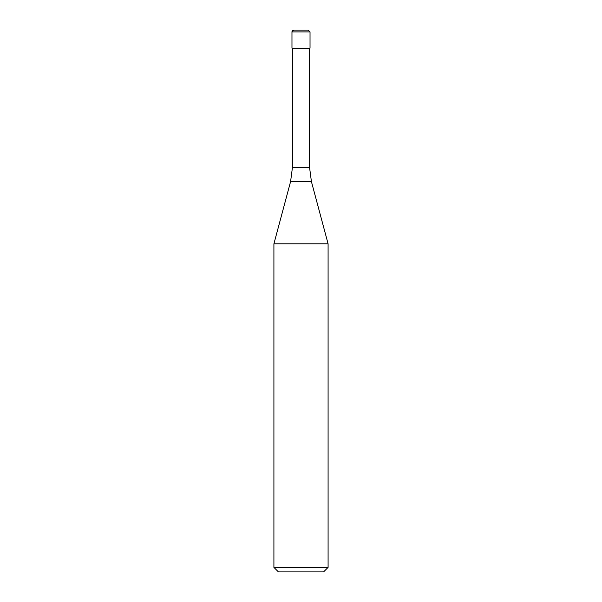 <?xml version="1.0" encoding="UTF-8"?>
<svg xmlns="http://www.w3.org/2000/svg" width="602" height="602" viewBox="0 0 602 602"><rect width="100%" height="100%" fill="white"/><g stroke="black" fill="none" stroke-linecap="round" stroke-linejoin="round"><path stroke-width="0.9" d="M301 48.16L310.03 48.16L301 48.16M301 30.1L293.776 30.1A1.806 1.806 0 0 0 291.97 31.906L291.97 48.16L291.97 31.906L293.776 30.1L308.224 30.1L310.03 31.906L291.97 31.906M309.578 167.597L311.422 181.623L290.578 181.623L292.421 167.597L309.578 167.597L309.578 48.611L292.421 48.611L291.97 48.16M311.422 181.623L328.09 243.818L273.91 243.818L290.578 181.623M328.09 567.385L323.575 571.9L278.425 571.9L273.91 567.385L328.09 567.385L328.09 243.818M309.578 48.611L310.03 48.16L310.03 31.906M292.421 167.597L292.421 48.611M273.91 567.385L273.91 243.818"/></g></svg>
